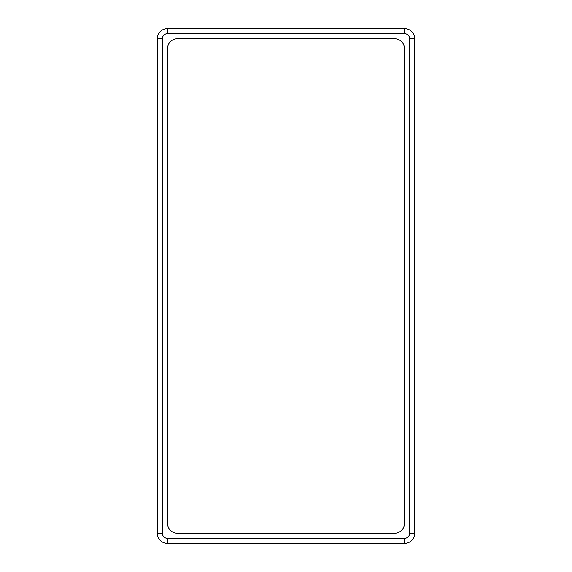 <?xml version="1.0" encoding="UTF-8"?>
<svg xmlns="http://www.w3.org/2000/svg" width="572" height="572" viewBox="0 0 572 572"><rect width="100%" height="100%" fill="white"/><g stroke="black" fill="none" stroke-linecap="round" stroke-linejoin="round"><path stroke-width="0.86" d="M404.568 33.669L404.568 28.6A10.132 10.132 0 0 1 414.7 38.732L414.7 533.268A10.132 10.132 0 0 1 404.568 543.4L167.432 543.4A10.132 10.132 0 0 1 157.3 533.268L157.3 38.732A10.132 10.132 0 0 1 167.432 28.6L404.568 28.6A10.132 10.132 0 0 1 414.7 38.732L409.631 38.732L409.631 533.268A5.069 5.069 0 0 1 404.568 538.331L167.432 538.331A5.069 5.069 0 0 1 162.369 533.268L162.369 38.732A5.069 5.069 0 0 1 167.432 33.669L404.568 33.669A5.069 5.069 0 0 1 409.631 38.732M394.43 533.268L177.57 533.268A10.132 10.132 0 0 1 167.432 523.13L167.432 48.87A10.132 10.132 0 0 1 177.57 38.732L394.43 38.732A10.132 10.132 0 0 1 404.568 48.87L404.568 523.13A10.132 10.132 0 0 1 394.43 533.268M409.631 533.268L414.7 533.268A10.132 10.132 0 0 1 404.568 543.4L404.568 538.331M162.369 38.732L157.3 38.732A10.132 10.132 0 0 1 167.432 28.6L167.432 33.669M167.432 538.331L167.432 543.4A10.132 10.132 0 0 1 157.3 533.268L162.369 533.268"/></g></svg>
